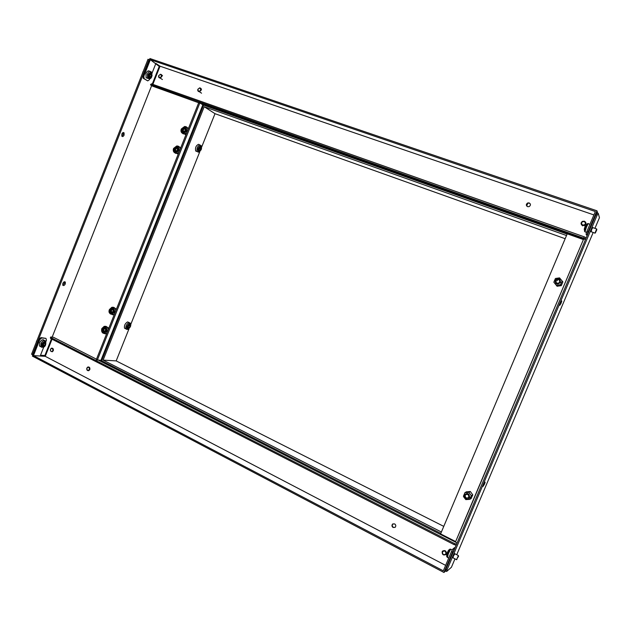 <?xml version="1.0" encoding="UTF-8"?>
<svg xmlns="http://www.w3.org/2000/svg" width="631" height="631" viewBox="0 0 631 631"><rect width="100%" height="100%" fill="white"/><g stroke="black" fill="none" stroke-linecap="round" stroke-linejoin="round"><path stroke-width="0.95" d="M182.154 158.949L181.365 158.641M186.2 148.821L185.443 148.419M189.663 137.842L190.412 138.26M193.591 128.006L194.324 128.44M181.531 158.231L182.288 158.618M190.388 138.299L189.623 137.944M185.041 130.325L185.38 129.394L184.449 128.203L182.872 128.669L182.272 130.16L183.25 131.571L184.67 131.24L185.041 130.325M184.922 128.929L183.795 129.197L183.203 130.68L183.708 131.374M186.113 134.316L183.006 133.748M186.792 127.17L188.401 128.59M177.272 149.815L177.611 148.884L176.68 147.686L175.118 148.135L174.527 149.626L175.505 151.046L176.909 150.722L177.272 149.815M177.137 148.38L176.057 148.624L175.465 150.107L175.994 150.833M178.376 153.735L175.386 153.246M178.928 146.542L180.647 148.025M199.814 150.344L201.044 149.121L200.997 147.473L200.161 147.433L199.309 148.774L199.317 150.399L199.814 150.344M197.061 151.535L195.689 151.014C195.058 147.749 196.004 145.516 198.536 144.318L199.12 144.531M158.823 75.602C158.909 77.826 159.761 78.126 161.386 76.493C161.291 74.269 160.44 73.969 158.823 75.602M158.72 75.617C158.365 77.061 158.823 77.865 160.093 78.031L161.796 76.69C162.159 75.247 161.702 74.442 160.44 74.269L158.72 75.617M44.588 345.536L45.464 343.8L45.053 342.854L43.72 343.43L43.003 345.031L43.413 345.977L44.588 345.536L43.153 344.794L43.989 343.28M36.322 341.757L37.284 339.723M36.338 342.112L37.253 339.809M40.707 346.648L39.422 345.985L39.721 342.507C41.409 339.833 42.916 339.123 44.249 340.369L44.32 340.409M50.48 349.345L50.464 350.686C51.245 351.846 52.05 351.806 52.862 350.584C52.807 348.296 52.01 347.886 50.48 349.345M50.433 349.243L50.409 350.844L52.239 351.798L53.296 350.718C53.619 348.919 53.012 348.06 51.49 348.162L50.433 349.243M86.912 368.181C86.975 370.515 87.804 370.941 89.389 369.458C89.318 367.124 88.498 366.698 86.912 368.181M86.841 368.062C86.526 369.947 87.181 370.815 88.797 370.665L89.823 369.6C90.138 367.715 89.492 366.84 87.875 366.99L86.841 368.062M149.531 76.083L150.004 74.387M151.274 75.972L151.227 73.859L150.186 74.127L149.452 75.744L149.855 77.148L150.896 76.879L151.274 75.972M142.275 73.811L143.048 71.548M142.291 73.764L143.229 71.382M147.654 78.331L146.084 77.716L146.021 73.362C147.212 70.956 148.459 70.293 149.76 71.374M151.621 75.05L150.083 74.505L151.621 75.05M445.943 553.758C445.723 550.902 444.547 550.295 442.434 551.944C442.654 554.791 443.822 555.398 445.943 553.758M446.369 553.876C446.432 550.91 445.17 549.972 442.583 551.052L442.165 551.699C442.102 554.665 443.372 555.595 445.959 554.507L446.369 553.876M198 89.231C198.102 91.503 198.994 91.818 200.666 90.154C200.555 87.883 199.672 87.567 198 89.231M197.882 89.239C197.519 90.738 198.008 91.558 199.357 91.708L201.084 90.351C201.447 88.853 200.958 88.032 199.617 87.875L197.882 89.239M596.019 230.804L595.341 232.957L596.871 229.637L596.019 230.804M596.674 228.958L595.001 233.099M582.705 225.125C585.655 224.762 586.167 223.555 584.243 221.497C581.293 221.86 580.78 223.066 582.705 225.125M582.579 225.551L584.653 225.385C586.428 223.839 586.349 222.443 584.416 221.197L582.374 221.355C580.575 222.893 580.646 224.297 582.579 225.551M556.092 280.89L556.171 282.522M457.388 558.104L458.579 556.258L457.388 558.104M458.414 555.588L456.568 559.658M565.163 238.707L215.005 113.683L201.644 147.094M199.838 151.621L130.822 324.279M129.055 328.696L116.183 360.9L443.767 526.372M440.801 533.408L101.638 360.79L203.624 105.125L567.111 234.093M441.385 532.02L103.113 360.112L116.183 360.9M103.113 360.112L204.207 106.726L566.512 235.529M215.005 113.683L204.207 106.726M123.084 307.029L122.327 306.674M114.732 327.978L113.872 327.875M118.005 317.503L118.857 317.622M121.854 307.865L122.698 307.999M110.031 337.49L110.898 337.585M114.771 327.875L113.966 327.639M112.902 311.391L113.233 310.468L112.507 309.308L110.953 309.411L110.259 310.988L111.024 312.377L112.578 312.274L112.902 311.391M112.61 309.584L111.9 309.695L111.316 311.154L111.987 312.266M114.187 314.774L112.334 314.711M113.651 307.329L116.427 309.158M105.29 330.486L105.622 329.571L104.904 328.396L103.35 328.491L102.664 330.068L103.421 331.464L104.975 331.37L105.29 330.486M104.983 328.641L104.312 328.735L103.729 330.187L104.415 331.354M106.6 333.815L104.88 333.775M105.945 326.353L108.832 328.207M128.866 327.844L130.175 326.416L130.096 325.044L129.095 325.249L128.219 326.669L128.306 328.033L128.866 327.844M125.687 328.783L124.528 328.215C124.078 325.501 125.104 323.395 127.596 321.913L129.126 322.567M592.88 227.641L591.744 229.219L591.208 231.766M484.521 484.08L485.16 482.171L483.023 486.462L484.521 484.08M561.006 303.393L561.803 300.995L560.549 302.919L559.752 305.317L561.006 303.393M454.912 553.781L453.35 556.179L453.05 557.867M559.634 282.065L558.892 282.94C556.747 283.564 555.753 282.806 555.935 280.669L556.684 279.778C558.829 279.178 559.807 279.935 559.634 282.065M560.517 282.396C560.123 278.318 558.301 277.632 555.043 280.338C555.438 284.407 557.26 285.094 560.517 282.396M560.525 284.715L556.4 285.315L553.844 282.199L555.414 278.484L559.539 277.877L562.103 280.992L560.525 284.715L561.282 285.646L562.884 281.876L560.233 278.721M468.746 497.047L468.36 497.622C466.214 498.498 465.173 497.733 465.236 495.343L465.631 494.759C467.776 493.892 468.817 494.657 468.746 497.047M469.59 497.465C469.251 493.308 467.524 492.464 464.392 494.933L464.384 497.11L465.993 498.813C467.61 499.358 468.809 498.908 469.59 497.465M469.772 499.35L465.828 499.61L463.927 497.22L463.422 496.25L464.952 492.63L468.896 492.354L471.31 495.714L469.772 499.35L471.239 498.474M471.31 495.714L472.769 494.862M468.896 492.354L470.371 491.533M464.952 492.63L466.561 491.754M554.641 283.169L557.094 286.253L561.282 285.646M562.876 281.883L560.344 278.855M556.4 285.315L557.189 286.237M562.103 280.992L562.844 281.962M467.721 513.421L583.415 239.559L567.23 233.817L440.596 533.889L455.653 541.564L467.713 513.413M441.597 535.041L441.818 534.52M568.547 234.282L568.807 233.667M594.93 228.351L599.45 217.687L598.235 213.341L597.171 215.132L447.079 569.746L446.653 571.465L451.441 567.23L454.983 558.861M456.741 554.72L593.195 232.46M597.171 215.132L595.995 214.729L445.999 569.186L447.079 569.746M595.995 214.729L597.068 212.939L598.235 213.341M446.653 571.465L445.581 570.897L445.999 569.186M455.653 541.564L583.415 239.559M471.034 498.593L472.793 494.893L470.34 491.494L466.285 491.904M554.531 283.035L557.094 286.253M527.603 206.668L529.125 206.621C530.845 205.327 530.86 204.097 529.172 202.922L527.674 202.969C525.938 204.247 525.915 205.485 527.603 206.668M530.237 203.829L529.314 203.143L527.816 203.19L526.696 206.014M199.751 91.976L200.54 92.505M589.267 230.638L590.829 226.923M394.635 523.888L392.577 524.116C391.622 525.371 391.804 526.499 393.121 527.5L395.187 527.264C396.134 526.009 395.952 524.882 394.635 523.888M393.097 523.793L392.868 523.967C391.914 525.221 392.096 526.349 393.405 527.342L394.967 527.429M452.687 553.395L451.165 556.984M65.293 283.895C64.441 285.496 63.605 285.938 62.792 285.228L62.824 283.437C63.684 281.836 64.52 281.394 65.324 282.104L65.293 283.895M64.417 281.757L64.323 283.437L62.729 285.109M124.094 135.097C123.361 136.533 122.619 136.903 121.87 136.201L121.854 133.993C122.588 132.557 123.329 132.194 124.078 132.896L124.094 135.097M123.108 132.573L123.084 134.711L121.83 136.138M585.773 238.889L151.014 84.751L150.462 84.814L152.718 86.21L200.784 103.523M159.864 66.634L159.249 66.421L152.237 84.16M151.677 85.564L52.16 337.128M51.458 338.91L44.888 355.513L45.456 355.813M96.48 359.197L53.39 337.246L50.717 336.993L50.993 337.617L454.478 543.543L456.599 544.143M100.897 360.411L202.827 104.841L199.853 102.916L198.781 102.537L96.283 359.686L100.897 360.411M587.09 235.773L586.065 234.196L586.854 231.585L595.341 211.527L150.336 59.708L159.249 66.421M40.502 355.245L44.888 355.513M32.93 354.772L31.55 354.243L148.017 59.259L149.397 59.85M32.504 354.748L149.05 59.614M585.481 239.575L201.478 103.665M199.853 102.916L97.284 360.198M454.486 549.136L452.577 552.086L443.948 572.475L32.394 356.113L39.043 339.281L40.936 337.617L41.654 337.987L39.769 339.652L33.467 355.608L45.251 356.326L445.636 565.376M443.948 572.475L445.683 570.952M452.577 552.086L451.496 551.533L443.325 570.834L33.467 355.608M52.026 339.202L45.251 356.326M457.104 542.936L98.586 360.277M50.993 337.617L50.646 338.492L50.37 337.869L50.717 336.993M456.15 545.192L454.036 544.6L454.478 543.543M50.646 338.492L454.036 544.6M455.014 547.882L454.572 547.653L452.877 549.009L453.949 549.562M451.496 551.533L452.877 549.009M43.791 346.932L40.203 356.018M39.769 339.652L39.043 339.281M45.921 341.552L46.442 340.235L45.968 338.374L41.654 337.987M45.968 338.374L40.936 337.617M143.056 75.894L143.829 76.17L144.113 78.615L147.749 80.886L143.34 78.347L143.056 75.894L149.918 58.525L596.981 210.809L597.636 213.136M593.897 214.926L160.037 66.2L155.881 63.416M160.037 66.2L152.844 84.373M581.932 225.212L582.713 225.882M160.787 78.481L161.284 78.812M150.462 84.814L151.369 83.852L151.014 84.751M583.77 237.919L584.235 236.83L151.369 83.852M584.235 236.83L586.231 237.8M143.829 76.17L150.336 59.708M147.749 80.886L149.444 79.687L149.831 78.709M155.644 64.023L152.008 73.212M144.113 78.615L143.34 78.347M586.854 231.585L588.021 231.995L596.981 210.809M587.398 235.047L586.065 234.196M588.021 231.995L587.224 234.606M183.779 129.245L182.856 128.724M183.25 130.901L182.327 130.38M185.924 130.664C183.384 133.165 182.036 132.66 181.886 129.174C184.426 126.673 185.766 127.17 185.924 130.664M186.792 131.027C183.416 134.348 181.625 133.685 181.42 129.039C184.796 125.719 186.587 126.381 186.792 131.027M186.689 132.873L184.497 134.009L181.46 132.344M185.506 130.499C183.424 132.542 182.32 132.139 182.201 129.276C184.276 127.233 185.38 127.643 185.506 130.499M185.372 134.498L184.497 134.009C181.483 133.417 180.411 131.753 181.286 129.016L184.575 126.516C186.587 126.492 187.707 127.565 187.943 129.734M183.227 130.633L182.304 130.112M183.984 129.063L183.061 128.535M176.041 148.671L175.102 148.19M175.513 150.328L174.574 149.847M178.155 150.162C175.623 152.631 174.282 152.126 174.14 148.624C176.664 146.147 178.005 146.66 178.155 150.162M179.023 150.525C175.655 153.814 173.88 153.136 173.683 148.482C177.043 145.185 178.825 145.864 179.023 150.525M178.928 152.347L176.846 153.451L173.777 151.874M177.737 149.997C175.663 152.024 174.566 151.598 174.448 148.735C176.514 146.707 177.611 147.126 177.737 149.997M177.729 153.901L176.846 153.451C173.809 152.947 172.713 151.282 173.549 148.451L176.727 145.974C178.778 145.911 179.93 146.984 180.174 149.208M175.489 150.06L174.55 149.579M176.246 148.49L175.308 148.001M199.317 150.131L199.885 150.344M199.459 151.282C198.205 149.626 198.631 148.048 200.721 146.55C201.967 148.206 201.549 149.784 199.459 151.282M198.907 151.929C197.235 149.728 197.795 147.63 200.587 145.635C202.243 147.843 201.683 149.941 198.907 151.929M198.347 152.15L197.172 151.582C196.541 148.309 197.487 146.076 200.019 144.87M199.664 150.888C198.639 149.531 198.986 148.238 200.697 147.007C201.715 148.364 201.376 149.657 199.664 150.888M199.648 148.309L201.115 148.861M199.499 148.537L201.044 149.121M199.333 149.949L200.335 150.328M43.981 343.288L45.416 344.029M45.511 344.802C43.208 347.358 42.301 347.074 42.79 343.942C45.101 341.387 46.008 341.671 45.511 344.802M45.645 344.778C42.585 348.186 41.37 347.807 42.017 343.635C45.093 340.235 46.308 340.614 45.645 344.778M41.962 347.358L40.778 346.687L41.086 343.217C42.774 340.535 44.28 339.817 45.606 341.071L45.661 344.771C44.793 347.137 43.16 347.776 40.778 346.687L39.422 345.985M45.353 344.771C43.46 346.861 42.719 346.624 43.113 344.061C45.006 341.97 45.755 342.207 45.353 344.771M43.334 344.605L44.769 345.346M45.464 343.8L44.288 343.201L45.448 343.785M150.06 74.781L151.606 75.318M151.708 76.272C149.697 78.717 148.853 78.189 149.192 74.671C151.211 72.226 152.047 72.762 151.708 76.272M149.65 78.607L147.544 78.228C149.839 79.23 151.251 78.63 151.779 76.438C149.105 79.68 147.985 78.97 148.435 74.284C151.124 71.035 152.237 71.745 151.779 76.414L152.103 75.263M146.084 77.716L147.544 78.228L147.48 73.874C148.735 71.382 150.004 70.759 151.298 71.989L152.063 73.417M151.566 76.162C149.918 78.165 149.231 77.723 149.508 74.844C151.164 72.841 151.85 73.283 151.566 76.162M149.705 76.461L150.896 76.879M149.594 76.185L151.054 76.698M586.972 223.981L585.063 226.821L584.393 229.944M588.258 223.682L587.295 223.697L585.513 226.829L584.448 231.191M589.922 224.328L588.644 223.887C588.597 222.909 587.887 223.973 586.499 227.081L584.945 231.845L585.371 231.995M585.931 225.038L586.231 224.597M584.969 226.868L584.314 229.558M449.548 549.388L447.111 553.079L446.622 555.256M450.826 549.207L449.848 549.167L447.379 553.482L446.645 556.463M452.324 550.019L451.126 549.404C450.92 548.678 449.942 550.24 448.207 554.081L447.466 557.418M448.499 550.342L447.103 552.922M448.791 549.948L446.574 554.783M111.884 309.742L110.827 309.576M111.364 311.383L110.299 311.217M113.754 311.777C111.301 314.096 110.015 313.481 109.904 309.931C112.35 307.612 113.635 308.228 113.754 311.777M114.621 312.116C111.356 315.2 109.652 314.38 109.502 309.663C112.76 306.571 114.471 307.392 114.621 312.116M114.582 313.781L113.272 314.601L110.322 313.907M113.343 311.604C111.332 313.497 110.283 312.992 110.188 310.089C112.2 308.188 113.249 308.693 113.343 311.604M114.203 314.735L113.272 314.601C109.573 314.183 108.28 312.495 109.4 309.561L111.813 307.313C114.14 306.926 115.465 308.054 115.812 310.697M111.34 311.107L110.283 310.941M112.081 309.576L111.024 309.411M104.296 328.783L103.224 328.656M103.776 330.415L102.703 330.297M106.142 330.881C103.697 333.176 102.419 332.553 102.309 328.996C104.754 326.692 106.024 327.323 106.142 330.881M107.01 331.22C103.752 334.28 102.056 333.444 101.914 328.712C105.164 325.651 106.86 326.487 107.01 331.22M106.978 332.86L105.74 333.649L102.853 333.065M105.732 330.707C103.729 332.584 102.687 332.072 102.593 329.161C104.596 327.276 105.637 327.789 105.732 330.707M106.623 333.752L105.74 333.649C102.38 333.649 101.07 331.961 101.812 328.601L104.154 326.385C106.497 325.967 107.846 327.103 108.201 329.792M103.76 330.139L102.687 330.021M104.494 328.617L103.634 328.514M128.282 327.347L129.276 327.828M128.543 328.719C127.052 327.702 127.43 326.227 129.694 324.279C131.177 325.296 130.791 326.779 128.543 328.719M128.022 329.287C126.034 327.946 126.547 325.975 129.552 323.38C131.524 324.736 131.019 326.708 128.022 329.287M126.989 329.477L125.94 328.901C125.498 326.188 126.523 324.082 129.008 322.591L130.294 323.127L130.854 324.571M128.732 328.357C127.509 327.528 127.825 326.314 129.671 324.72C130.885 325.557 130.57 326.763 128.732 328.357M128.905 325.517L130.246 326.164M128.803 325.746L130.175 326.416M128.219 327.071L129.45 327.67M183.952 129.063L183.029 128.535M184.394 129.055L183.471 128.527M176.215 148.49L175.276 148.001M176.727 148.474L175.789 147.985M195.689 151.014L198.631 152.15L201.155 149.784M201.463 146.329L200.918 145.453M161.82 75.176L162.514 75.625M160.093 78.031L162.419 79.538M44.454 343.13L45.258 343.548M150.052 74.474L151.598 75.01M445.959 554.507L446.732 553.892M201.139 88.916L201.534 89.184M199.357 91.708L201.549 93.183M595.341 232.957L594.788 233.178M596.476 228.887L592.58 227.531M584.984 226.837L584.227 229.148L584.945 231.845L586.601 232.421M594.796 233.02L590.908 231.664M584.653 225.385L585.087 226.521M456.923 559.547L456.394 559.713M458.264 555.509L454.659 553.647M447.071 552.985L446.559 554.562L447.142 557.252L448.728 558.072M456.402 559.594L452.798 557.733M112.01 309.576L110.953 309.411M112.539 309.419L111.987 309.332M104.423 328.625L103.35 328.491M104.92 328.459L104.43 328.404M124.528 328.215L127.88 329.414L130.357 326.858M465.993 498.813L465.962 499.618M464.384 497.11L463.927 497.22M556.684 279.778L557.425 280.692M123.179 132.549L124.078 132.896M64.551 281.734L65.324 282.104"/></g></svg>

